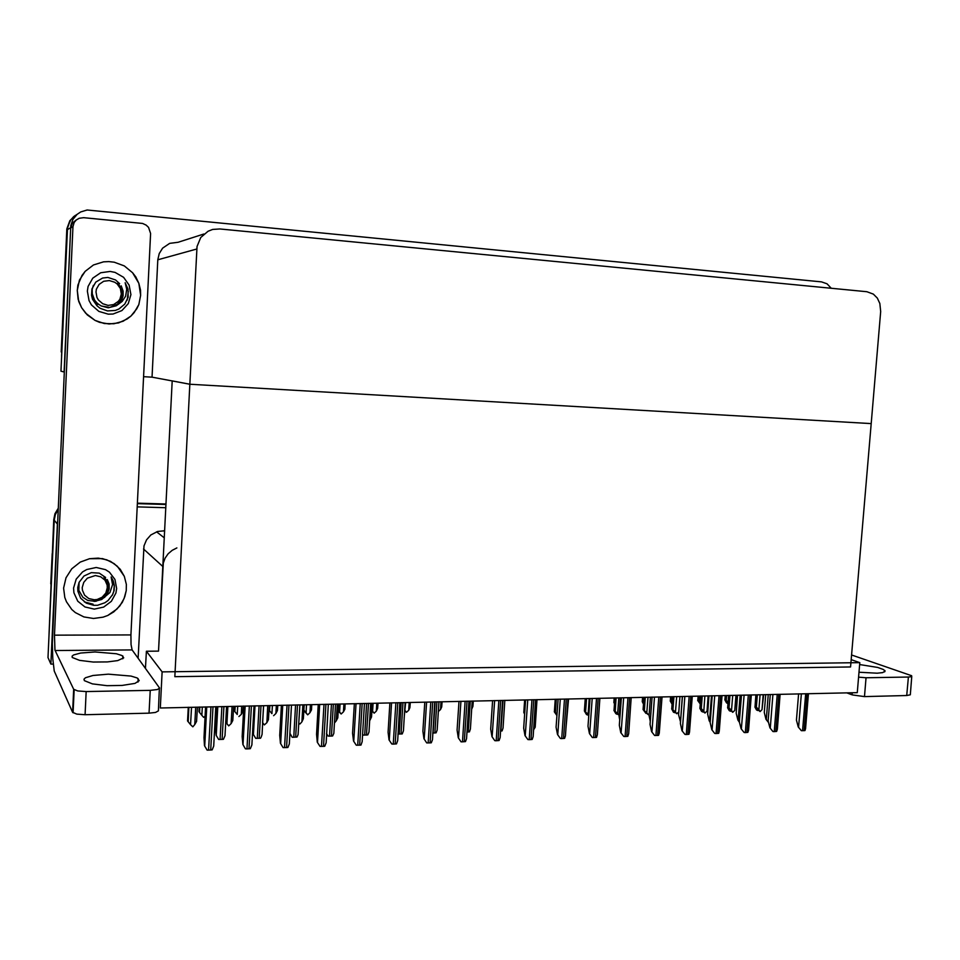 <?xml version="1.0" encoding="UTF-8"?>
<svg xmlns="http://www.w3.org/2000/svg" width="960" height="960" viewBox="0 0 960 960"><rect width="100%" height="100%" fill="white"/><g stroke="black" fill="none" stroke-linecap="round" stroke-linejoin="round"><path stroke-width="1.44" d="M176.928 547.872L172.176 550.272L168.156 553.764L165.132 558.12L163.32 563.052L158.568 651.096L146.364 651.192L145.5 668.448M58.056 508.524L54.96 513.732L53.712 519.576L48.84 639.096L54.24 519.372L55.284 514.704L57.996 509.772L55.284 514.704L54.192 520.164L48 657.648L50.892 664.116L57.456 521.736M164.652 530.736L157.572 531.504L150.852 534.984L146.472 539.856L143.964 545.832L138.12 658.212M61.572 356.316L67.596 227.004L70.908 219.564L77.16 214.332L73.728 216.6L70.128 220.68L67.38 228.372L60.9 371.16L64.092 371.976L70.836 225.516L72.996 219.348L77.16 214.332L80.808 211.932L87.156 210.012L821.58 281.904L826.992 283.848L831.228 288.228M203.892 234.048L178.068 242.292L169.632 243.42L162.648 248.148L159.24 253.512L157.836 259.776L152.028 377.172L143.628 376.668M880.632 311.568L879.804 303.444L877.272 298.14L873.384 294.156L866.88 291.684L219.876 228.936L212.58 229.476L208.032 231.204L200.736 237.528L197.016 246.54L189.816 384.216L871.152 423.648L850.548 666.936L174.804 676.644L189.816 384.216L871.152 423.648L880.632 311.568M61.26 352.008L66.84 228.816L69.792 220.728L75.084 215.568M199.224 707.1L198.984 711.672L201.9 715.308L202.344 707.028M195.72 707.172L194.808 724.584L196.608 721.464L197.352 707.136M188.304 707.34L187.596 720.936L190.56 724.692L191.472 707.268M237.24 714.456L234.252 710.856L237.24 714.456L237.684 706.248M241.728 706.164L241.272 714.36L242.928 711.36L243.216 706.128M271.956 713.616L268.98 710.172L271.956 713.616L272.412 705.48M276.384 705.396L275.928 713.52L277.5 710.556L277.788 705.372M303.912 710.22L307.656 714.804L303.888 710.616M310.44 704.652L309.972 712.704L311.472 709.764L311.772 704.616M232.068 706.368L231.132 723.624L232.848 720.528L233.616 706.344M231.132 723.624L228.672 725.832L225.684 722.148L226.968 723.732L227.904 706.464M267.768 705.588L266.82 722.688L268.452 719.628L269.232 705.552M262.608 722.652L263.676 705.672M302.844 704.82L301.872 721.764L303.42 718.728L304.224 704.784M337.308 704.052L336.3 720.852L337.776 717.852L338.604 704.028M226.536 706.5L225.012 735.696L223.476 739.296L219.972 739.488L218.592 739.44L216.084 735.216L215.508 727.38L216.612 706.716M215.784 706.728L213.756 746.004L212.124 749.928L208.608 750.132L207.072 750.096L204.516 745.728L203.964 737.628L205.584 706.956M859.692 664.512L877.716 667.44L883.356 669.432L885.132 671.064L882.78 672.636L877.2 673.26L859.032 672.18M911.808 676.464L910.368 694.752L906.756 695.58L908.388 677.016L911.388 676.668L911.652 675.684L851.568 654.984M858.612 677.208L866.04 677.76L864.432 696.552L852.312 694.932L851.844 692.736M108.336 674.136L131.076 676.032L137.232 678.024L139.26 680.7L135.012 683.352L121.992 685.464L107.004 685.632L92.34 683.892L84.372 680.628L84.048 679.152L85.464 677.748L92.988 675.432L108.336 674.136M95.04 651.984L116.412 653.76L122.076 655.548L123.744 657.888L117.684 660.624L107.352 661.92L93.276 661.992L79.536 660.384L72.288 657.48L72.108 656.208L73.536 654.996L80.688 653.04L95.04 651.984M77.22 290.352L78.756 301.488L81.576 307.728L85.656 313.26L95.004 320.388L99.528 322.308L109.08 324.036L118.608 322.872L127.236 318.96L130.956 316.068L136.8 308.772L138.792 304.536L140.7 295.356L138.888 283.332L132.576 272.712L124.272 265.956L114.216 262.188L108.888 261.576L103.56 261.852L93.48 265.02L85.14 271.344L79.5 280.128L77.22 290.352L77.916 285.12L81.936 275.484L85.14 271.344L93.48 265.02L103.56 261.852L108.888 261.576L114.216 262.188L124.272 265.956L132.576 272.712L135.792 276.984L138.888 283.332L140.508 290.148L140.7 295.356L138.792 304.536L134.172 312.648L130.956 316.068L123.084 321.24L113.904 323.808L104.256 323.532L95.004 320.388L87.276 314.892L81.576 307.728L78.132 299.304L77.22 290.352M63.636 588.084L64.74 597.432L66.42 601.824L71.82 609.504L75.408 612.6L83.904 616.956L93.456 618.516L103.128 617.184L107.724 615.456L117.024 609.048L122.244 602.376L124.86 596.652L126.24 590.592L126.312 584.388L124.368 576.396L120.216 569.28L114.168 563.592L106.644 559.752L98.232 558.072L89.556 558.696L80.328 562.08L71.772 568.776L65.976 577.8L63.636 588.084L65.976 577.8L71.772 568.776L80.328 562.08L89.556 558.696L102.516 558.624L110.556 561.42L117.408 566.232L124.368 576.396L126.312 584.388L126.24 590.592L124.116 598.608L119.868 605.868L113.772 611.844L107.724 615.456L103.128 617.184L93.456 618.516L83.904 616.956L75.408 612.6L71.82 609.504L66.42 601.824L64.74 597.432L63.636 588.084M73.632 689.268L77.82 690.948L86.184 691.524L85.092 714.66L76.752 714.084L72.576 712.344L73.632 689.268L54.96 650.16L54.444 635.172L130.956 634.872L150.636 233.568L148.536 227.376L146.136 225.072L142.524 223.476L83.604 217.704L79.14 218.268L76.26 219.936L74.148 222.468L72.936 226.716L70.728 228.06L72.312 223.236L76.2 219.984M159.408 688.596L158.424 710.94L155.544 712.452L149.076 713.172L150.216 690.396L157.476 689.556L159.576 688.08L132.156 649.944L55.092 650.532M70.728 228.06L52.344 643.44L52.74 658.8L54.24 671.064L72.564 712.308M130.956 634.872L131.052 644.472L132.156 649.944M263.556 705.684L262.044 734.412L261.192 736.896L260.556 738.18L255.756 738.324L253.212 734.136L252.744 728.616M299.892 704.88L298.044 734.676L296.952 737.076L292.236 737.22L289.884 733.32M335.58 704.1L333.852 733.296L332.688 735.996L331.62 736.116L328.068 736.14L326.568 733.56M254.004 705.888L251.916 744.984L250.38 748.68L246.744 748.884L245.436 748.836L242.832 744.516L242.184 736.5L243.852 706.116M291.492 705.06L289.344 744.036L287.928 747.444L284.568 747.648L283.068 747.612L280.428 743.328L279.684 735.384L281.388 705.288M328.296 704.256L326.124 742.86L324.768 746.244L321.48 746.436L320.004 746.4L317.328 742.164L316.5 734.292L318.24 704.472M364.416 703.464L362.22 741.732L360.936 745.056L357.708 745.248L356.256 745.212L353.544 741.012L352.62 733.224L354.408 703.68M94.08 601.452L101.592 599.52L109.92 592.62L112.572 584.628L111.096 576.936L113.136 580.656L114.324 585.576L114.12 590.496L112.728 594.432L108.072 600.48L104.916 602.736L97.548 605.244L93.636 605.34L86.28 603.168L80.64 598.188L77.868 591.24L77.76 587.472L79.104 582.36L84.012 576.036L91.332 572.652L99.24 573.144L105.624 577.404M116.688 588.468L115.932 593.064L111.42 601.32L103.692 607.032L94.284 609.06L85.008 606.984L77.736 601.188L73.932 592.8L73.596 588.156L76.176 579.108L82.536 571.908L86.76 569.472L96.24 567.528L105.48 569.688L109.428 572.208L115.008 579.48L116.688 588.468M104.532 597.444L107.568 593.568L109.152 588.996L109.044 583.932L107.34 579.648M112.188 595.464L113.736 591.456L114.276 586.056L113.112 580.644L111.096 576.936M101.076 305.88L108.276 307.824L116.316 305.796L122.22 301.476L125.664 296.1L126.696 289.296L125.208 282.66L128.04 289.2L128.172 297.276L124.8 304.116L118.932 309L115.332 310.452L107.52 310.968L100.08 308.268L96.924 305.82L92.556 299.28L91.572 295.488L91.932 288.996L95.784 282.144L102.564 278.04L107.892 277.44L115.608 279.948L119.628 283.62M130.872 294.576L128.292 303.636L121.944 310.584L113.052 314.052L108.192 314.22L98.832 311.412L91.476 304.896L89.052 300.636L87.3 291.144L88.068 286.404L92.724 278.124L100.632 272.796L110.208 271.476L115.032 272.412L123.54 277.272L129.18 285.18L130.872 294.576M118.512 304.236L121.584 300.444L123.18 295.836L123.18 291.132L121.26 285.888M96.792 302.784L98.604 304.356M91.92 292.104L93.612 299.472L97.752 304.476M127.176 300.168L128.328 291.384L125.208 282.66M52.176 553.74L50.736 583.872M84.36 601.944L93.12 604.236M94.224 599.796L88.824 598.572L84.6 595.188L82.392 590.304L82.2 587.604L83.7 582.348L87.396 578.148L95.364 575.58L100.752 576.84L104.952 580.236L107.136 585.096L107.316 587.784L105.828 593.016L102.168 597.192L97.032 599.508L94.224 599.796M105.624 578.964L103.86 577.188L106.74 580.536L108.276 584.652L107.508 591.936L102.516 598.38L95.736 601.272L87.84 600.492L82.752 597.252L78.828 590.436L79.032 582.516M64.596 277.824L63.108 308.928M108.108 305.412L102.66 303.756L98.388 299.964L96.972 297.48L95.964 291.96L96.408 289.2L99.108 284.388L103.704 281.28L109.284 280.5L114.732 282.18L117.06 283.86L120.36 288.468L121.356 293.964L119.856 299.256L118.236 301.488L113.676 304.596L108.108 305.412M117.864 283.02L122.064 289.92L121.98 297.24L120.06 301.188L117.204 304.284L109.62 307.428L101.244 305.964L97.5 303.468L94.596 300.072L92.256 293.916L92.22 289.56L93.372 285.408M370.644 703.32L368.964 732.012L367.788 734.94L363.24 735.084L362.568 733.896M405.084 702.564L403.428 730.8L402.252 733.896L397.944 734.052M438.924 701.82L437.172 730.128L436.116 732.876L432.744 733.056M338.232 710.316L339.6 711.984L340.08 703.992M343.92 703.908L343.44 711.9L344.844 709.14L345.168 703.884M371.952 710.436L372.576 711.192L373.056 703.272M376.836 703.188L376.344 711.108L377.676 708.372L378.012 703.164M409.188 702.48L408.696 710.328L409.968 707.616L410.304 702.456M399.9 702.684L397.644 740.664L396.432 743.892L393.276 744.084L391.836 744.048L389.088 739.884L388.092 732.18L389.904 702.9M434.736 701.916L432.432 739.62L431.28 742.752L428.196 742.944L426.78 742.908L423.996 738.78L422.916 731.148L424.764 702.132M468.96 701.16L466.596 738.588L465.516 741.636L462.096 741.828L461.076 741.78L458.268 737.7L457.116 730.128L459 701.376M371.16 703.308L370.14 719.964L371.544 716.988L372.384 703.284M404.124 717.84L405.588 702.552M472.176 701.088L470.436 728.952L469.38 731.88L466.92 732.024M504.84 700.368L503.064 728.052L502.068 730.896L500.496 731.016M536.952 699.66L535.14 727.164L533.472 730.008M568.512 698.964L565.908 728.652M441.012 701.772L440.508 709.56L441.72 706.884L442.056 701.748M472.308 701.088L471.804 708.804L472.92 706.308L473.28 701.064M502.56 700.416L500.16 737.58L499.128 740.532L495.876 740.724L494.772 740.676L491.94 736.632L490.704 729.144L492.624 700.644M535.572 699.696L533.124 736.584L532.152 739.452L529.248 739.632L527.88 739.596L525.012 735.588L523.704 728.16L525.648 699.912M568.008 698.976L565.476 735.864L564.588 738.396L561.468 738.576L560.388 738.528L557.496 734.568L556.128 727.2L558.096 699.192M599.88 698.28L597.348 734.664L596.472 737.352L593.676 737.52L592.344 737.484L589.428 733.548L587.988 726.264L589.992 698.496M631.212 697.584L628.632 733.716L627.804 736.32L624.972 736.5L623.748 736.452L620.808 732.564L619.308 725.328L621.324 697.812M524.664 714.288L523.752 712.464L524.748 713.016M556.956 715.548L554.316 711.684L557.064 713.964M588.66 715.716L587.448 714.216L586.44 713.652L587.4 715.008L586.404 714.444L584.376 710.976L588.072 714.228L589.2 698.508M682.368 696.468L680.472 721.884L678.576 714.804L679.968 696.516M710.184 721.584L709.224 720.864L707.592 714.024L709.008 695.88M739.392 721.464L737.832 720.036L736.152 713.244L737.58 695.244M768.384 721.884L765.972 719.22L764.244 712.488L765.684 694.632M614.46 703.728L613.848 702.18L614.556 702.42M643.5 704.04L642.24 701.592L643.644 702.144M672.072 704.244L670.2 700.944L672.24 702.036M700.248 703.92L697.716 700.392L700.392 701.976M728.028 702.852L726.732 702.12L727.596 703.392L726.456 702.876L724.812 699.756L728.1 701.952M662.004 696.912L659.34 733.032L658.596 735.312L655.644 735.492L654.612 735.444L651.648 731.592L650.088 724.416L652.128 697.128M692.268 696.24L689.58 732.12L688.872 734.328L686.148 734.496L684.948 734.448L681.96 730.632L680.352 723.528L682.416 696.456M722.04 695.592L719.34 731.004L718.632 733.356L716.052 733.512L714.78 733.476L711.78 729.684L710.1 722.64L712.188 695.808M751.308 694.944L748.536 730.344L747.9 732.396L745.368 732.552L744.108 732.516L741.084 728.76L739.368 721.776L741.48 695.16M780.096 694.308L777.324 729.252L776.688 731.448L774.036 731.616L772.956 731.568L769.92 727.848L768.144 720.924L770.28 694.524M808.404 693.684L805.572 728.616L805.008 730.524L802.56 730.68L801.336 730.644L798.276 726.948L796.452 720.084L798.6 693.9M619.14 715.344L615.984 712.872L616.932 714.228L615.888 713.664L613.956 710.388L617.688 713.448L618.84 697.86M645.996 713.448L643.044 709.56L646.836 712.692L648 697.224M674.58 712.692L674.784 711.912L673.668 711.372L674.58 712.692L673.476 712.152L671.676 708.828L675.528 711.936L676.692 696.588M708.168 695.892L706.98 711.108L708.672 695.88M706.98 711.108L705.012 713.04L701.832 710.628L702.72 711.948L701.58 711.408L699.852 708.3L701.244 708.564L703.752 711.192L704.928 695.964M735.912 695.28L734.712 710.376L736.368 695.28M734.712 710.376L732.78 712.296L730.716 710.448L729.54 709.908L730.428 711.216L729.252 710.676L727.596 707.7L729.024 707.856L731.532 710.46L732.732 695.352M763.224 694.68L762.012 709.656L763.644 694.68M762.012 709.656L760.104 711.564L758.028 709.728L756.828 709.2L757.692 710.496L756.492 709.956L754.896 707.016L756.372 707.16L758.88 709.74L760.092 694.752M754.98 706.56L755.928 694.848L754.98 706.56M137.4 503.664L165.972 504.468L137.4 503.664M137.232 506.916L165.804 507.696M53.148 664.092L50.892 664.116M859.848 662.676L162.108 671.856L160.284 707.952L857.292 692.616L859.848 662.676L851.172 659.664M162.108 671.856L146.364 651.192M158.568 651.096L172.212 380.928L189.816 384.216L152.028 377.172M137.424 503.16L165.996 503.964M199.536 712.368L199.812 707.088M205.092 716.244L203.592 717.36L201.9 715.308M194.808 724.584L192.84 726.792L190.56 724.692M188.136 721.68L188.88 707.328M234.492 706.32L234.252 710.856M234.852 711.552L235.14 706.308M238.884 716.496L241.272 714.36M269.556 710.736L269.856 705.54M273.564 715.644L275.928 713.52M306.072 712.8L306.54 704.736M307.656 714.804L309.972 712.704M228.672 725.832L226.968 723.732M262.596 722.82L263.304 723.6M263.232 723.6L262.596 722.904M266.82 722.688L264.396 724.872L262.62 722.76M264.396 724.872L262.728 722.796M301.872 721.764L300 723.912L298.836 723.288M299.484 723.924L298.848 723.12M336.3 720.852L334.452 722.988M216.084 735.216L218.592 739.44M204.516 745.728L207.072 750.096M864.432 696.552L906.756 695.58M846.804 692.844L851.676 694.704M866.04 677.76L908.388 677.016M85.092 714.66L149.076 713.172M86.184 691.524L150.216 690.396M54.444 635.172L72.936 226.716M253.212 734.136L255.756 738.324M289.872 733.44L292.236 737.22M326.544 733.86L328.068 736.14M242.832 744.516L245.436 748.836M280.428 743.328L283.068 747.612M317.328 742.164L320.004 746.4M353.544 741.012L356.256 745.212M362.544 734.232L363.24 735.084M339.6 711.984L341.16 713.976L338.184 711M341.16 713.976L343.44 711.9M372.576 711.192L374.1 713.172L371.916 710.88M371.916 711.036L372.66 712.008L371.892 711.36M374.1 713.172L376.344 711.108M405.084 710.544L406.476 712.38L405.06 710.928M406.476 712.38L408.696 710.328M389.088 739.884L391.836 744.048M423.996 738.78L426.78 742.908M458.268 737.7L461.076 741.78M370.14 719.964L369.588 720.612M589.908 698.496L588.612 717.564M440.508 709.56L438.3 711.552M491.94 736.632L494.772 740.676M525.012 735.588L527.88 739.596M557.496 734.568L560.388 738.528M589.428 733.548L592.344 737.484M620.808 732.564L623.748 736.452M524.628 699.936L523.764 712.416M557.004 714.792L556.404 714.432L556.968 715.224M555.456 712.284L556.368 699.24M555.204 699.264L554.34 711.636M587.4 715.008L587.568 714.384M585.564 711.516L586.5 698.568M588.708 715.128L588.072 714.228M585.288 698.604L584.412 710.88M620.424 697.824L619.056 716.424L619.728 719.616M650.448 697.164L649.068 715.608L650.316 721.368M710.136 722.208L709.224 720.864M739.548 722.532L737.832 720.036M765.972 719.22L768.588 722.688M614.196 697.968L613.896 702.072M642.6 697.344L642.3 701.412M643.5 702.024L643.86 697.308M670.572 696.72L670.272 700.776M671.508 701.364L671.868 696.696M698.112 696.12L697.8 700.128M699.072 700.728L699.432 696.084M700.26 703.656L699.648 702.768L700.308 703.068M725.232 695.52L724.908 699.504M726.228 700.092L726.588 695.484M727.944 702.732L727.98 703.38M727.596 703.392L727.764 702.576M651.648 731.592L654.612 735.444M681.96 730.632L684.948 734.448M711.78 729.684L714.78 733.476M741.084 728.76L744.108 732.516M769.92 727.848L772.956 731.568M798.276 726.948L801.336 730.644M616.932 714.228L617.1 713.532M615.192 710.76L616.128 697.92M619.032 715.344L617.688 713.448M614.88 697.944L613.992 710.124M649.2 713.796L648.156 714.564L646.14 712.668M644.34 710.016L645.288 697.284M648.156 714.564L646.836 712.692M644.004 697.308L643.104 709.392M678.792 711.864L676.812 713.796L674.784 711.912M673.02 709.284L673.98 696.648M676.812 713.796L675.528 711.936M672.648 696.672L671.748 708.66M703.08 711.336L703.032 711.936M702.72 711.948L702.888 711.144M701.244 708.564L702.216 696.024M705.012 713.04L703.752 711.192M700.848 696.06L699.936 707.94M730.776 710.544L730.728 711.204M730.428 711.216L730.596 710.388M729.024 707.856L730.008 695.412M732.78 712.296L731.532 710.46M728.604 695.448L727.68 707.244M758.052 709.764L757.992 710.484M757.692 710.496L757.86 709.656M756.372 707.16L757.368 694.812M760.104 711.564L758.88 709.74M162.84 566.496L143.52 549.024M57.228 523.944L53.712 519.576M164.604 531.54L163.524 530.712M70.608 227.712L66.744 230.064M196.752 249.012L157.836 259.776M217.752 706.692L216.216 735.384M221.844 706.596L220.08 739.476M223.884 706.548L222.108 739.416M206.712 706.932L204.648 745.908M210.912 706.836L208.608 750.132M213.012 706.788L210.708 750.06M254.928 705.864L253.356 734.304M259.044 705.78L257.232 738.36M261.036 705.732L259.224 738.3M295.548 704.976L293.7 737.256M297.504 704.928L295.656 737.196M331.392 704.184L329.496 736.176M333.312 704.148L331.416 736.116M245.1 706.092L242.976 744.696M249.312 705.996L246.948 748.872M251.376 705.948L249.012 748.812M280.632 743.556L282.756 705.252L280.584 743.496M286.992 705.168L284.568 747.648M289.008 705.12L286.584 747.576M317.52 742.356L319.716 704.448L317.496 742.332M323.952 704.352L321.48 746.436M325.944 704.304L323.46 746.364M355.992 703.644L353.724 741.18M360.24 703.548L357.708 745.248M362.184 703.512L359.652 745.188M366.588 703.416L364.656 735.12M368.472 703.368L366.54 735.06M401.16 702.648L399.192 734.076M403.008 702.612L401.04 734.016M435.108 701.904L433.116 733.044M436.932 701.868L434.928 732.996M391.596 702.864L389.292 740.052M395.856 702.768L393.276 744.084M397.764 702.732L395.184 744.024M426.564 702.096L424.212 738.948M430.824 702L428.196 742.944M432.696 701.952L430.068 742.872M460.884 701.34L458.496 737.868M465.156 701.244L462.48 741.816M466.992 701.208L464.328 741.756M470.256 701.136L468.228 731.988M503.004 700.416L500.94 731.004M494.604 700.596L492.168 736.8M498.876 700.5L496.164 740.712M500.676 700.464L497.964 740.652M527.724 699.864L525.252 735.756M531.996 699.768L529.248 739.632M533.772 699.732L531.012 739.572M560.268 699.156L557.76 734.724M564.54 699.06L561.744 738.564M566.28 699.012L563.484 738.504M592.236 698.448L589.692 733.716M596.508 698.352L593.676 737.52M598.224 698.316L595.392 737.46M623.652 697.752L621.084 732.72M627.924 697.656L625.068 736.488M629.616 697.62L626.748 736.44M711.48 695.82L709.524 721.008M740.112 695.196L738.132 720.18M768.288 694.572L766.284 719.352M654.54 697.08L651.936 731.736M658.812 696.984L655.908 735.48M660.468 696.948L657.564 735.432M684.888 696.408L682.26 730.776M689.172 696.312L686.232 734.484M690.792 696.276L687.864 734.436M714.744 695.748L712.08 729.84M719.016 695.652L716.052 733.512M720.612 695.616L717.648 733.464M744.096 695.1L741.408 728.904M748.368 695.016L745.368 732.552M749.94 694.98L746.94 732.504M772.956 694.464L770.244 727.992M777.228 694.38L774.204 731.604M778.776 694.344L775.752 731.556M801.348 693.84L798.612 727.092M805.62 693.756L802.56 730.68M807.144 693.72L804.084 730.632M164.292 537.876L156.612 531.816M217.824 706.692L216.288 735.492M206.808 706.932L204.732 746.04M884.76 670.404L884.628 671.916M138.168 678.588L137.988 682.056M122.904 656.04L122.772 658.86M74.1 689.76L73.032 712.824M254.988 705.864L253.404 734.376M245.172 706.08L243.048 744.78"/></g></svg>
